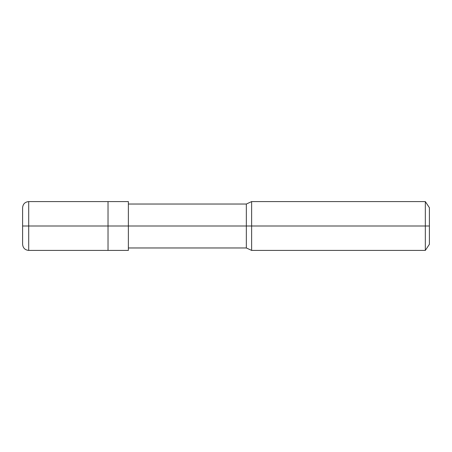 <?xml version="1.0" encoding="UTF-8"?>
<svg xmlns="http://www.w3.org/2000/svg" width="452" height="452" viewBox="0 0 452 452"><rect width="100%" height="100%" fill="white"/><g stroke="black" fill="none" stroke-linecap="round" stroke-linejoin="round"><path stroke-width="0.68" d="M22.6 226L22.6 244.306L22.6 226L28.702 226L28.702 250.408L28.702 226L28.702 250.408L28.702 226L108.028 226L108.028 250.408L108.028 201.592L108.028 226L28.702 226L28.702 201.592L28.702 226L22.6 226L22.6 207.694L22.6 226M28.702 226L28.702 201.592L28.702 226M108.028 226L108.028 250.408L108.028 226L128.368 226L128.368 250.408L128.368 226L128.368 250.408L128.368 226L246.34 226L246.34 247.967L246.34 226L246.34 247.967L246.34 226L251.628 226L251.628 250.408L251.628 226L251.628 250.408L251.628 226L425.332 226L425.332 250.408L425.332 226L425.332 250.408L425.332 226L429.4 226L429.4 244.306L429.4 207.694L429.4 226L425.332 226L425.332 201.592L425.332 226L251.628 226L251.628 201.592L251.628 226L246.34 226L246.34 204.033L246.34 226L128.368 226L128.368 201.592L128.368 226L108.028 226L108.028 201.592L108.028 226M246.34 226L246.34 204.033L246.34 226M251.628 226L251.628 201.592L251.628 226M425.332 226L425.332 201.592L425.332 226M128.368 250.408L28.702 250.408C24.996 250.046 22.962 248.012 22.6 244.306M128.368 201.592L28.702 201.592C24.996 201.954 22.962 203.988 22.6 207.694M128.368 247.967L246.34 247.967L251.628 250.408L425.332 250.408L429.4 244.306M128.368 204.033L246.34 204.033L251.628 201.592L425.332 201.592L429.4 207.694"/></g></svg>
